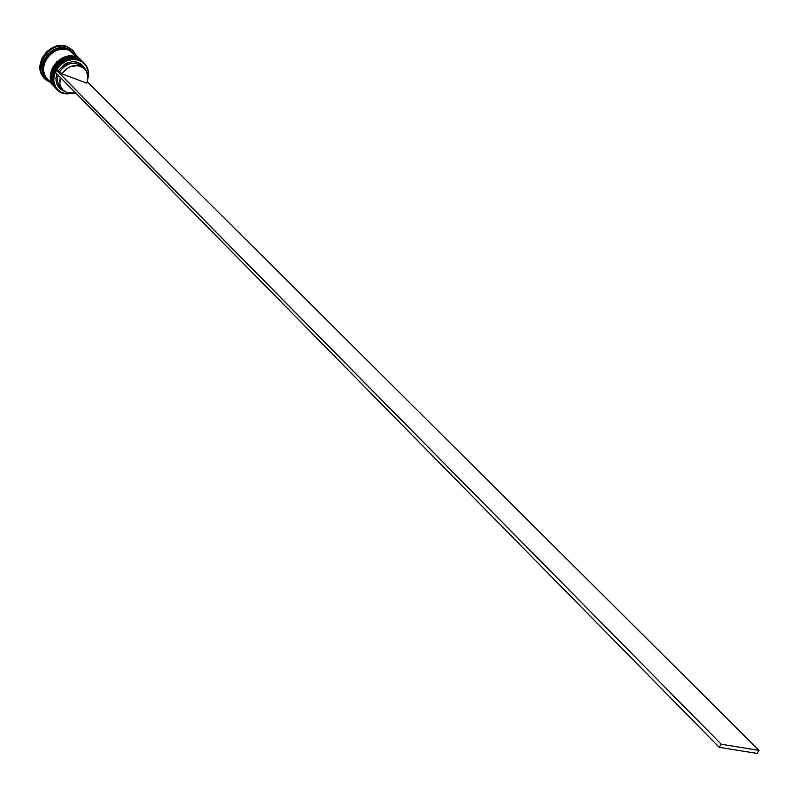 <?xml version="1.0" encoding="UTF-8"?>
<svg xmlns="http://www.w3.org/2000/svg" width="799" height="799" viewBox="0 0 799 799"><rect width="100%" height="100%" fill="white"/><g stroke="black" fill="none" stroke-linecap="round" stroke-linejoin="round"><path stroke-width="1.2" d="M82.796 61.803L77.893 58.667C61.972 51.545 43.406 76.804 56.01 88.349C50.307 82.417 50.816 74.427 57.518 64.369C66.127 57.768 72.919 55.86 77.893 58.667L77.982 58.756C73.009 55.95 66.227 57.858 57.608 64.459C50.906 74.517 50.397 82.507 56.1 88.439C43.486 76.894 62.062 51.635 77.982 58.756L77.743 58.607M77.853 58.637L82.746 61.763L77.783 58.607C61.803 51.575 43.376 76.604 56.01 88.349L56.05 88.389M77.982 58.756L82.836 61.853L77.982 58.756M81.418 60.454L76.514 57.318C60.604 50.197 42.067 75.426 54.662 86.961C48.969 81.029 49.478 73.049 56.17 63.011C64.769 56.409 71.55 54.512 76.514 57.318L76.604 57.408C71.64 54.602 64.859 56.499 56.26 63.101C49.558 73.138 49.059 81.128 54.751 87.051L54.751 87.051C42.157 75.515 60.694 50.287 76.604 57.408L76.364 57.258M76.484 57.288L81.368 60.414L76.414 57.258C60.444 50.227 42.037 75.226 54.662 86.961L54.712 87.011M76.604 57.408L81.458 60.504L76.604 57.408M45.703 77.283C33.858 63.141 61.523 41.208 68.664 49.748L71.74 51.396L65.518 48.919L58.766 49.248L52.255 52.165L47.001 57.218L43.815 63.63L43.166 67.036L43.865 73.598L45.703 77.293M62.921 93.123C54.522 89.069 51.955 82.097 55.211 72.2L53.713 78.602L53.863 81.808L55.98 87.57L57.858 89.907L60.195 91.785L65.927 93.892L72.609 93.543L62.921 93.123M57.049 89.398C43.715 78.182 62.302 52.045 78.532 59.296L79.341 60.404C86.632 63.83 89.468 69.823 87.84 78.392L88.25 71.83L86.222 66.067L82.057 61.783L76.334 59.605L73.138 59.406L66.617 60.864L60.724 64.579L56.29 70.012C62.392 61.084 70.072 57.888 79.341 60.404L79.361 60.105C59.785 51.675 42.307 86.781 62.731 93.243L57.438 89.828C44.824 78.282 63.421 52.984 79.361 60.105L78.532 59.296C62.602 52.175 44.025 77.453 56.639 88.999L57.438 89.828M55.521 87.84C42.517 76.474 61.074 50.756 77.153 57.937C61.243 50.826 42.687 76.075 55.291 87.61L55.74 88.07C43.136 76.534 61.693 51.276 77.613 58.397L82.607 61.623L77.613 58.397L74.437 57.558L67.595 57.908L61.004 60.874L55.67 66.007L53.743 69.143L51.755 75.955L52.454 82.597L55.74 88.07M46.612 78.632C33.278 67.486 51.645 41.518 67.815 48.769L67.875 47.291C47.71 38.492 29.104 74.187 49.728 81.868L44.864 78.532C31.551 66.317 51.066 39.73 67.875 47.291L67.246 46.672C50.447 39.111 30.941 65.688 44.255 77.903L40.789 72.13L40.03 65.128L42.097 57.947L46.702 51.705L53.104 47.361L60.325 45.603L67.246 46.672L72.399 49.987M74.027 53.213L69.163 50.087C53.323 42.976 34.926 68.045 47.481 79.55L54.402 86.692C41.798 75.156 60.334 49.928 76.245 57.049L69.163 50.087L65.997 49.258L59.206 49.588L55.83 50.746L49.788 54.841L45.453 60.734L43.496 67.496L43.516 70.881L45.533 77.014L49.888 81.528M73.508 52.704L67.815 48.769C51.985 41.648 33.608 66.687 46.162 78.192L47.041 79.101C34.487 67.595 52.874 42.537 68.714 49.648L73.768 52.964L68.714 49.648L65.548 48.809L58.756 49.148L52.205 52.085L46.921 57.168L43.705 63.62L43.056 67.046L43.765 73.648L47.041 79.101M75.655 92.994L67.186 92.814L62.991 90.107C59.875 86.682 59.006 82.467 60.374 77.453L59.875 83.755L60.504 86.172L63.111 90.237L67.186 92.814L69.603 93.433L75.655 92.994M63.96 91.066L59.555 88.27L56.739 83.875L55.92 78.482L56.829 73.848C54.622 82.057 56.999 87.8 63.96 91.066L63.96 91.066M61.942 88.869C57.898 85.463 56.619 80.889 58.107 75.146C56.749 80.16 57.628 84.374 60.734 87.79L62.991 90.107M84.464 68.754C88.07 72.689 88.809 77.473 86.682 83.126L61.952 73.868L59.685 71.57L61.952 73.868C68.954 64.929 76.454 63.221 84.464 68.754L82.157 66.477C74.157 60.954 66.667 62.652 59.685 71.57L56.29 70.012L58.257 70.751L64.579 64.24L67.256 62.861L72.909 61.613L75.685 61.783L80.659 63.68L84.285 67.376L85.483 69.903C77.873 58.806 68.794 59.096 58.257 70.751L59.685 71.57C67.486 62.042 75.336 60.754 83.226 67.705M72.999 50.567L67.246 46.672L72.999 50.567L76.305 55.441L72.939 50.507L67.875 47.291L67.815 48.769L73.089 52.305M76.285 56.13L74.407 53.603M81.099 60.145L73.997 53.183L69.163 50.087L76.245 57.049L81.228 60.275L76.245 57.049L69.683 56.05L62.841 57.738L56.769 61.853L52.404 67.775L50.417 74.587L51.116 81.218L54.372 86.662M82.237 61.263L77.153 57.937L82.237 61.263M84.215 63.201C88.22 67.446 89.408 72.699 87.79 78.981C89.768 70.022 86.961 63.73 79.361 60.105L83.795 62.811M73.198 93.483L62.731 93.243L73.198 93.483M61.952 73.868L65.558 69.543L70.312 66.597L78.122 65.608L82.716 67.346L86.082 70.761L87.75 75.376L87.51 80.549L86.682 83.126L61.952 73.868M56.29 70.012L55.021 72.02L719.24 747.325L757.053 753.417L719.24 747.325L55.021 72.02L56.07 69.932L721.257 744.229L759.05 750.381L87.191 81.708L759.05 750.381L757.053 753.417L759.05 750.381L721.257 744.229L719.24 747.325L721.257 744.229L56.29 70.012M44.255 77.903L44.864 78.532"/></g></svg>
